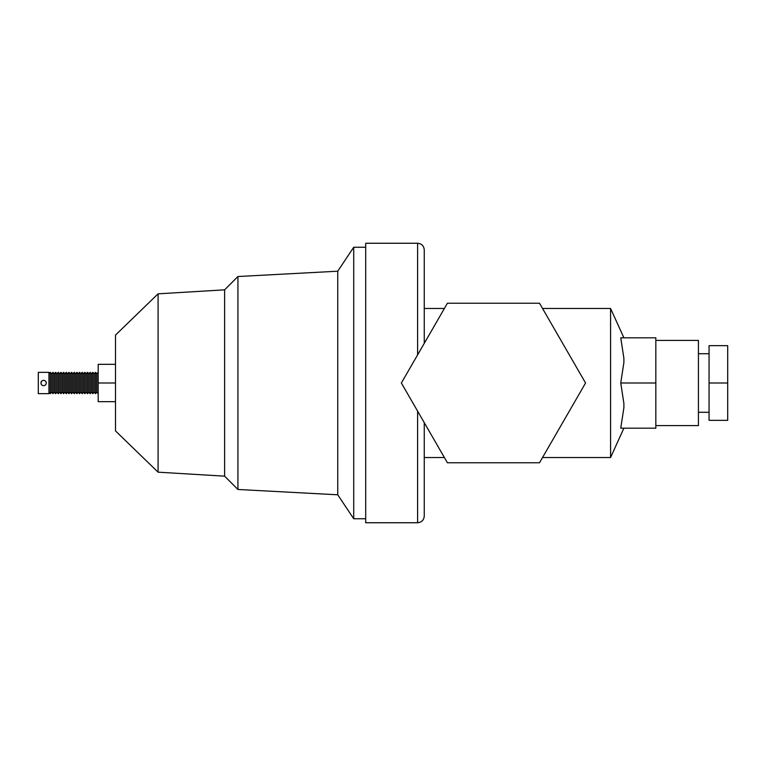 <?xml version="1.0" encoding="UTF-8"?>
<svg xmlns="http://www.w3.org/2000/svg" width="766" height="766" viewBox="0 0 766 766"><rect width="100%" height="100%" fill="white"/><g stroke="black" fill="none" stroke-linecap="round" stroke-linejoin="round"><path stroke-width="1.15" d="M94.199 392.316L94.199 373.684L95.53 372.353L95.53 393.647L94.199 392.316L92.868 393.647L92.868 372.353L91.537 373.684L91.537 392.316L92.868 393.647M88.875 392.316L88.875 373.684L90.206 372.353L90.206 393.647L88.875 392.316L87.544 393.647L87.544 372.353L86.213 373.684L86.213 392.316L87.544 393.647M51.609 392.316L51.609 373.684L52.94 372.353L52.94 393.647L51.609 392.316L50.278 393.647L50.278 372.353L48.947 373.684M54.271 392.316L54.271 373.684L55.602 372.353L55.602 393.647L54.271 392.316L52.94 393.647M56.933 392.316L56.933 373.684L58.264 372.353L58.264 393.647L56.933 392.316L55.602 393.647M59.595 392.316L59.595 373.684L60.926 372.353L60.926 393.647L59.595 392.316L58.264 393.647M62.257 392.316L62.257 373.684L63.588 372.353L63.588 393.647L62.257 392.316L60.926 393.647M64.918 392.316L64.918 373.684L66.249 372.353L66.249 393.647L64.918 392.316L63.588 393.647M67.58 392.316L67.58 373.684L68.911 372.353L68.911 393.647L67.58 392.316L66.249 393.647M70.242 392.316L70.242 373.684L71.573 372.353L71.573 393.647L70.242 392.316L68.911 393.647M72.904 392.316L72.904 373.684L74.235 372.353L74.235 393.647L72.904 392.316L71.573 393.647M75.566 392.316L75.566 373.684L76.897 372.353L76.897 393.647L75.566 392.316L74.235 393.647M78.228 392.316L78.228 373.684L79.559 372.353L79.559 393.647L78.228 392.316L76.897 393.647M86.213 373.684L84.882 372.353L83.551 373.684L83.551 392.316L82.221 393.647L82.221 372.353L80.89 373.684L80.89 392.316L79.559 393.647M84.882 372.353L84.882 393.647L83.551 392.316M95.53 393.647L96.861 392.316L96.861 373.684L98.192 372.353M158.083 293.828L115.494 335.087L115.494 430.913L158.083 472.172L158.083 293.828L224.62 289.835L237.929 276.526L337.749 271.202L353.72 247.246L365.698 247.246M158.083 472.172L224.62 476.165L224.62 289.835M224.62 476.165L237.929 489.474L237.929 276.526M237.929 489.474L337.749 494.798L337.749 271.202M337.749 494.798L353.72 518.754L353.72 247.246M698.42 412.28L709.067 412.28M709.067 353.72L698.42 353.72M655.83 425.59L698.42 425.59L698.42 340.41L655.83 340.41M542.529 308.468L610.579 308.468L610.579 457.532L623.888 428.184M623.888 407.751L620.747 428.184L655.83 428.184L655.83 337.816L620.747 337.816L623.888 358.249L623.888 362.577L620.747 383L623.888 403.423L623.888 407.751M417.604 411.122L417.604 522.747L365.698 522.747L365.698 243.253L417.604 243.253C421.645 243.655 423.866 245.867 424.259 249.907L424.259 343.35M41.737 381.114L40.962 383M48.947 388.324L48.947 393.647L38.3 393.647L38.3 372.353L48.947 372.353L48.947 388.324M45.931 381.669A2.662 2.662 0 0 0 42.293 380.692A2.662 2.662 0 0 0 41.316 384.331A2.662 2.662 0 0 0 44.955 385.308A2.662 2.662 0 0 0 45.931 381.669L46.286 383M417.604 522.747C421.645 522.345 423.866 520.133 424.259 516.092L424.259 422.65M447.411 462.76L401.365 383L447.411 303.24L539.513 303.24L585.559 383L539.513 462.76L447.411 462.76M610.579 308.468L623.888 337.816M620.747 383L655.83 383M709.067 383L709.067 345.658L727.7 345.658L727.7 383L709.067 383L709.067 420.343L727.7 420.343L727.7 383M115.494 401.671L98.192 401.671L98.192 383L115.494 383M115.494 364.329L98.192 364.329L98.192 383M417.604 354.878L417.604 243.253M91.537 392.316L90.206 393.647M48.947 392.316L50.278 393.647M80.89 392.316L82.221 393.647M86.213 392.316L84.882 393.647M353.72 518.754L365.698 518.754M96.861 392.316L98.192 393.647M542.529 457.532L610.579 457.532M424.259 308.468L444.395 308.468M424.259 457.532L444.395 457.532M96.861 373.684L95.53 372.353M83.551 373.684L82.221 372.353M80.89 373.684L79.559 372.353M78.228 373.684L76.897 372.353M75.566 373.684L74.235 372.353M72.904 373.684L71.573 372.353M70.242 373.684L68.911 372.353M67.58 373.684L66.249 372.353M64.918 373.684L63.588 372.353M62.257 373.684L60.926 372.353M59.595 373.684L58.264 372.353M56.933 373.684L55.602 372.353M54.271 373.684L52.94 372.353M51.609 373.684L50.278 372.353M91.537 373.684L90.206 372.353M88.875 373.684L87.544 372.353M94.199 373.684L92.868 372.353"/></g></svg>
